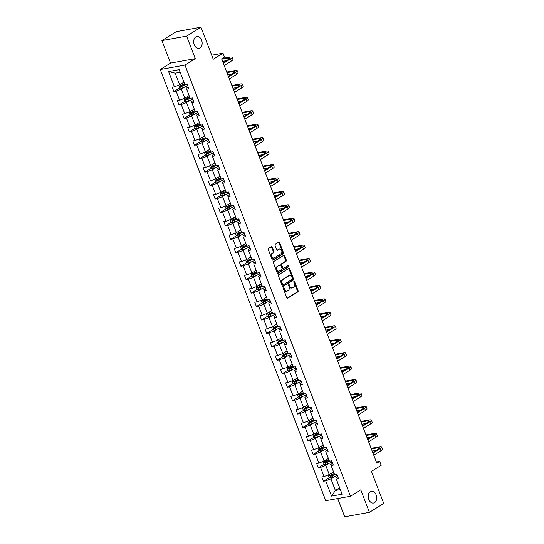 <?xml version="1.0" encoding="UTF-8"?>
<svg xmlns="http://www.w3.org/2000/svg" width="544" height="544" viewBox="0 0 544 544"><rect width="100%" height="100%" fill="white"/><g stroke="black" fill="none" stroke-linecap="round" stroke-linejoin="round"><path stroke-width="0.82" d="M200.036 47.94A6.018 4.162 79.8 0 0 201.838 40.902A6.018 4.162 79.8 0 0 196.853 36.509A6.018 4.162 79.8 0 0 195.806 36.917A6.018 4.162 79.8 0 0 194.004 43.955A6.018 4.162 79.8 0 0 198.988 48.355A6.018 4.162 79.8 0 0 200.036 47.94M374.578 502.636A6.018 4.162 79.8 0 0 376.38 495.598A6.018 4.162 79.8 0 0 371.396 491.198A6.018 4.162 79.8 0 0 370.342 491.606A6.018 4.162 79.8 0 0 368.54 498.644A6.018 4.162 79.8 0 0 373.524 503.044A6.018 4.162 79.8 0 0 374.578 502.636M283.526 287.885A0.646 0.449 79.8 0 0 283.363 288.728L286.81 297.711A0.925 0.639 79.8 0 0 287.701 298.207L297.826 291.897A0.925 0.639 79.8 0 0 298.064 290.7L294.617 281.717A0.646 0.449 79.8 0 0 293.828 282.207L294.277 283.37A2.951 2.047 79.8 0 1 293.515 287.198L292.665 287.722A2.951 2.047 79.8 0 1 292.155 287.926A2.951 2.047 79.8 0 1 289.83 286.137L289.381 284.974A0.646 0.449 79.8 0 0 288.592 285.464L289.041 286.627A2.951 2.047 79.8 0 1 288.279 290.455L287.436 290.979A2.951 2.047 79.8 0 1 286.919 291.183A2.951 2.047 79.8 0 1 284.594 289.394L284.152 288.232A0.646 0.449 79.8 0 0 283.526 287.885M337.708 498.542L344.719 516.8L369.43 512.353L383.758 503.431L371.457 471.383L381.201 465.317L379.698 461.394L376.373 461.992M161.908 40.569L170.558 63.097L195.269 58.65L186.619 36.122L161.908 40.569L176.242 31.647L200.954 27.2L213.255 59.248L222.999 53.183L211.704 55.216M186.619 36.122L200.954 27.2M272.326 247.166A0.925 0.639 79.8 0 0 271.436 246.67L268.593 248.438A0.925 0.639 79.8 0 0 268.355 249.635L272.19 259.617A0.925 0.639 79.8 0 0 273.074 260.107L283.206 253.803A0.925 0.639 79.8 0 0 283.444 252.606L279.609 242.631A0.925 0.639 79.8 0 0 278.725 242.134L275.291 244.27A0.925 0.639 79.8 0 0 275.053 245.466L276.692 249.737A0.925 0.639 79.8 0 0 277.583 250.233L279.283 249.172A2.468 1.707 79.8 0 1 279.711 249.009A2.468 1.707 79.8 0 1 281.758 250.811A2.468 1.707 79.8 0 1 281.017 253.694L274.353 257.849A2.468 1.707 79.8 0 1 273.918 258.019A2.468 1.707 79.8 0 1 271.878 256.21A2.468 1.707 79.8 0 1 272.612 253.327L273.727 252.634A0.925 0.639 79.8 0 0 273.965 251.437L272.326 247.166L271.66 247.289A0.925 0.639 79.8 0 0 271.252 246.786M222.999 53.183L224.502 57.1L221.639 58.881L376.829 463.182L379.698 461.394M195.269 58.65L184.953 65.076L350.465 496.25L325.754 500.698L160.242 69.523L184.953 65.076M369.43 512.353L360.781 489.824L350.465 496.25M278.691 274.74A0.925 0.639 79.8 0 0 278.453 275.937L282.282 285.913A0.925 0.639 79.8 0 0 283.172 286.409L293.298 280.106A0.925 0.639 79.8 0 0 293.536 278.909L289.707 268.926A0.925 0.639 79.8 0 0 288.816 268.43L278.691 274.74M277.236 272.762L273.408 262.786A0.925 0.639 79.8 0 1 273.646 261.589L283.771 255.286A0.925 0.639 79.8 0 1 284.662 255.782L286.3 260.052A0.925 0.639 79.8 0 1 286.062 261.242L281.955 263.806A0.925 0.639 79.8 0 0 281.717 264.996L282.805 267.832A0.925 0.639 79.8 0 0 283.689 268.328L287.966 265.662A0.646 0.449 79.8 0 1 288.422 266.846L278.12 273.258A0.925 0.639 79.8 0 1 277.236 272.762M185.001 84.912L179.146 69.666L185.001 84.912L187.238 84.51L188.89 88.822L186.653 89.223L190.155 98.355L192.392 97.947L194.045 102.258L191.808 102.66L195.316 111.792L197.554 111.391L199.206 115.695L196.969 116.096L200.478 125.229L202.715 124.828L204.367 129.139L202.13 129.54L205.632 138.672L207.869 138.264L209.522 142.576L207.284 142.977L210.793 152.109L213.03 151.708L214.683 156.012L212.446 156.42L215.954 165.546L218.192 165.145L219.844 169.456L217.607 169.857L221.109 178.99L223.346 178.588L224.998 182.893L222.761 183.294L226.27 192.426L228.507 192.025L230.16 196.33L227.922 196.738L231.431 205.863L233.668 205.462L235.321 209.773L233.084 210.174L236.586 219.307L238.823 218.906L240.475 223.21L238.238 223.611L241.747 232.744L243.984 232.342L245.636 236.647L243.399 237.055L246.901 246.18L249.138 245.779L250.798 250.09L248.56 250.492L252.062 259.624L254.3 259.223L255.952 263.527L253.715 263.928L257.224 273.061L259.461 272.66L261.113 276.964L258.876 277.372L262.378 286.504L264.615 286.096L266.274 290.408L264.037 290.809L267.539 299.941L269.776 299.54L271.429 303.844L269.192 304.246L272.7 313.378L274.938 312.977L276.59 317.281L274.353 317.689L277.855 326.822L280.092 326.414L281.751 330.725L279.507 331.126L283.016 340.258L285.253 339.857L286.906 344.162L284.668 344.563L288.177 353.695L290.414 353.294L292.067 357.598L289.83 358.006L293.332 367.139L295.569 366.731L297.221 371.042L294.984 371.443L298.493 380.576L300.73 380.174L302.382 384.479L300.145 384.88L303.654 394.012L305.891 393.611L307.544 397.922L305.306 398.324L308.808 407.456L311.046 407.048L312.698 411.359L310.461 411.76L313.97 420.893L316.207 420.492L317.859 424.796L315.622 425.197L319.131 434.33L321.368 433.928L323.02 438.24L320.783 438.641L324.285 447.773L326.522 447.365L328.175 451.676L325.938 452.078L329.446 461.21L331.684 460.809L333.336 465.113L331.099 465.514L334.601 474.647L336.838 474.246L338.497 478.557L336.26 478.958L342.108 494.204L331.561 496.108L325.706 480.855L323.469 481.256L321.817 476.952L324.054 476.551L320.545 467.418L318.308 467.82L316.656 463.515L318.893 463.107L315.391 453.982L313.154 454.383L311.494 450.072L313.732 449.67L310.23 440.538L307.992 440.939L306.34 436.635L308.577 436.234L305.068 427.101L302.831 427.502L301.179 423.198L303.416 422.79L299.914 413.658L297.677 414.066L296.018 409.754L298.255 409.353L294.753 400.221L292.516 400.622L290.863 396.318L293.1 395.916L289.592 386.784L287.354 387.185L285.702 382.881L287.939 382.473L284.437 373.34L282.2 373.748L280.541 369.437L282.778 369.036L279.276 359.904L277.039 360.305L275.386 356L277.624 355.599L274.115 346.467L271.878 346.868L270.225 342.564L272.462 342.156L268.96 333.023L266.723 333.431L265.071 329.12L267.308 328.719L263.799 319.586L261.562 319.988L259.91 315.683L262.147 315.282L258.638 306.15L256.401 306.551L254.748 302.246L256.986 301.838L253.484 292.706L251.246 293.114L249.594 288.803L251.831 288.402L248.322 279.269L246.085 279.67L244.433 275.366L246.67 274.965L243.161 265.832L240.924 266.234L239.272 261.922L241.509 261.521L238.007 252.389L235.77 252.797L234.117 248.486L236.354 248.084L232.846 238.952L230.608 239.353L228.956 235.049L231.193 234.648L227.691 225.515L225.447 225.916L223.795 221.605L226.032 221.204L222.53 212.072L220.293 212.48L218.64 208.168L220.878 207.767L217.369 198.635L215.132 199.036L213.479 194.732L215.716 194.324L212.214 185.198L209.977 185.599L208.318 181.288L210.555 180.887L207.053 171.754L204.816 172.156L203.164 167.851L205.401 167.45L201.892 158.318L199.655 158.719L198.002 154.414L200.24 154.006L196.738 144.881L194.5 145.282L192.841 140.971L195.078 140.57L191.576 131.437L189.339 131.838L187.687 127.534L189.924 127.133L186.415 118L184.178 118.402L182.526 114.097L184.763 113.689L181.261 104.564L179.024 104.965L177.364 100.654L179.608 100.252L176.1 91.12L173.862 91.521L172.21 87.217L174.447 86.816L168.592 71.563L179.146 69.666M189.081 95.594L184.817 98.246L181.315 89.114L184.627 87.054M181.315 89.114L176.1 91.12M184.817 98.246L179.608 100.252M190.155 98.355L186.653 89.223M188.197 87.02L186.252 88.23M194.242 109.031L189.978 111.69L186.47 102.558L189.788 100.49M186.47 102.558L181.261 104.564M189.978 111.69L184.763 113.689M195.316 111.792L191.808 102.66M193.358 100.456L191.413 101.667M199.403 122.475L195.133 125.127L191.631 115.994L194.949 113.927M191.631 115.994L186.415 118M195.133 125.127L189.924 127.133M200.478 125.229L196.969 116.096M198.512 113.893L196.574 115.104M204.558 135.912L200.294 138.564L196.792 129.438L200.104 127.371M196.792 129.438L191.576 131.437M200.294 138.564L195.078 140.57M205.632 138.672L202.13 129.54M203.674 127.337L201.729 128.547M209.719 149.348L205.455 152.007L201.946 142.875L205.265 140.808M201.946 142.875L196.738 144.881M205.455 152.007L200.24 154.006M210.793 152.109L207.284 142.977M208.835 140.774L206.89 141.984M214.873 162.792L210.61 165.444L207.108 156.312L210.426 154.244M207.108 156.312L201.892 158.318M210.61 165.444L205.401 167.45M215.954 165.546L212.446 156.42M213.989 154.21L212.051 155.421M220.034 176.229L215.771 178.881L212.262 169.755L215.58 167.688M212.262 169.755L207.053 171.754M215.771 178.881L210.555 180.887M221.109 178.99L217.607 169.857M219.15 167.654L217.206 168.864M225.196 189.666L220.932 192.324L217.423 183.192L220.742 181.125M217.423 183.192L212.214 185.198M220.932 192.324L215.716 194.324M226.27 192.426L222.761 183.294M224.312 181.091L222.367 182.301M230.35 203.109L226.086 205.761L222.584 196.629L225.903 194.562M222.584 196.629L217.369 198.635M226.086 205.761L220.878 207.767M231.431 205.863L227.922 196.738M229.466 194.528L227.528 195.738M235.511 216.546L231.248 219.198L227.739 210.072L231.057 208.005M227.739 210.072L222.53 212.072M231.248 219.198L226.032 221.204M236.586 219.307L233.084 210.174M234.627 207.971L232.682 209.182M240.672 229.983L236.409 232.642L232.9 223.509L236.218 221.442M232.9 223.509L227.691 225.515M236.409 232.642L231.193 234.648M241.747 232.744L238.238 223.611M239.788 221.408L237.844 222.618M245.827 243.426L241.563 246.078L238.061 236.946L241.38 234.879M238.061 236.946L232.846 238.952M241.563 246.078L236.354 248.084M246.901 246.18L243.399 237.055M244.943 234.845L243.005 236.055M250.988 256.863L246.724 259.522L243.216 250.39L246.534 248.322M243.216 250.39L238.007 252.389M246.724 259.522L241.509 261.521M252.062 259.624L248.56 250.492M250.104 248.288L248.159 249.499M256.149 270.3L251.879 272.959L248.377 263.826L251.695 261.759M248.377 263.826L243.161 265.832M251.879 272.959L246.67 274.965M257.224 273.061L253.715 263.928M255.265 261.725L253.32 262.936M261.304 283.744L257.04 286.396L253.538 277.263L256.856 275.203M253.538 277.263L248.322 279.269M257.04 286.396L251.831 288.402M262.378 286.504L258.876 277.372M260.42 275.169L258.475 276.372M266.465 297.18L262.201 299.839L258.692 290.707L262.011 288.64M258.692 290.707L253.484 292.706M262.201 299.839L256.986 301.838M267.539 299.941L264.037 290.809M265.581 288.606L263.636 289.816M271.626 310.617L267.356 313.276L263.854 304.144L267.172 302.076M263.854 304.144L258.638 306.15M267.356 313.276L262.147 315.282M272.7 313.378L269.192 304.246M270.742 302.042L268.797 303.253M276.78 324.061L272.517 326.713L269.015 317.58L272.333 315.52M269.015 317.58L263.799 319.586M272.517 326.713L267.308 328.719M277.855 326.822L274.353 317.689M275.896 315.486L273.952 316.696M281.942 337.498L277.678 340.156L274.169 331.024L277.488 328.957M274.169 331.024L268.96 333.023M277.678 340.156L272.462 342.156M283.016 340.258L279.507 331.126M281.058 328.923L279.113 330.133M287.103 350.934L282.832 353.593L279.33 344.461L282.649 342.394M279.33 344.461L274.115 346.467M282.832 353.593L277.624 355.599M288.177 353.695L284.668 344.563M286.212 342.36L284.274 343.57M292.257 364.378L287.994 367.03L284.492 357.898L287.803 355.837M284.492 357.898L279.276 359.904M287.994 367.03L282.778 369.036M293.332 367.139L289.83 358.006M291.373 355.803L289.428 357.014M297.418 377.815L293.155 380.474L289.646 371.341L292.964 369.274M289.646 371.341L284.437 373.34M293.155 380.474L287.939 382.473M298.493 380.576L294.984 371.443M296.534 369.24L294.59 370.45M302.573 391.258L298.309 393.91L294.807 384.778L298.126 382.711M294.807 384.778L289.592 386.784M298.309 393.91L293.1 395.916M303.654 394.012L300.145 384.88M301.689 382.677L299.751 383.887M307.734 404.695L303.47 407.347L299.962 398.215L303.28 396.154M299.962 398.215L294.753 400.221M303.47 407.347L298.255 409.353M308.808 407.456L305.306 398.324M306.85 396.12L304.905 397.331M312.895 418.132L308.632 420.791L305.123 411.658L308.441 409.591M305.123 411.658L299.914 413.658M308.632 420.791L303.416 422.79M313.97 420.893L310.461 411.76M312.011 409.557L310.066 410.768M318.05 431.576L313.786 434.228L310.284 425.095L313.602 423.028M310.284 425.095L305.068 427.101M313.786 434.228L308.577 436.234M319.131 434.33L315.622 425.197M317.166 422.994L315.228 424.204M323.211 445.012L318.947 447.664L315.438 438.532L318.757 436.472M315.438 438.532L310.23 440.538M318.947 447.664L313.732 449.67M324.285 447.773L320.783 438.641M322.327 436.438L320.382 437.648M328.372 458.449L324.108 461.108L320.6 451.976L323.918 449.908M320.6 451.976L315.391 453.982M324.108 461.108L318.893 463.107M329.446 461.21L325.938 452.078M327.488 449.874L325.543 451.085M333.526 471.893L329.263 474.545L325.761 465.412L329.079 463.345M325.761 465.412L320.545 467.418M329.263 474.545L324.054 476.551M334.601 474.647L331.099 465.514M332.642 463.311L330.704 464.522M339.646 487.825L335.383 490.484L330.915 478.856L334.234 476.789M330.915 478.856L325.706 480.855M331.561 496.108L335.383 490.484L340.326 489.593L336.26 478.958M170.558 63.097L160.242 69.523M180.139 72.291L175.195 73.182L179.656 84.81L183.926 82.158M337.804 476.755L335.859 477.965M340.326 489.593L342.108 494.204M179.656 84.81L174.447 86.816M168.592 71.563L175.195 73.182M334.499 474.388L333.907 474.762M329.467 477.523L323.469 481.256M329.344 460.952L328.746 461.326M324.306 464.086L318.308 467.82M324.183 447.515L323.585 447.882M319.151 450.65L313.154 454.383M319.022 434.071L318.43 434.445M313.99 437.206L307.992 440.939M313.868 420.634L313.269 421.008M308.829 423.769L302.831 427.502M308.706 407.198L308.108 407.565M303.674 410.332L297.677 414.066M303.545 393.754L302.954 394.128M298.513 396.889L292.516 400.622M298.391 380.317L297.792 380.691M293.352 383.452L287.354 387.185M293.23 366.88L292.631 367.248M288.198 370.008L282.2 373.748M288.068 353.437L287.477 353.811M283.036 356.572L277.039 360.305M282.914 340L282.316 340.367M277.875 343.135L271.878 346.868M277.753 326.556L277.154 326.93M272.721 329.691L266.723 333.431M272.592 313.12L272 313.494M267.56 316.254L261.562 319.988M267.437 299.683L266.839 300.05M262.398 302.818L256.401 306.551M262.276 286.239L261.678 286.613M257.244 289.374L251.246 293.114M257.122 272.802L256.523 273.176M252.083 275.937L246.085 279.67M251.96 259.366L251.362 259.733M246.928 262.5L240.924 266.234M246.799 245.922L246.201 246.296M241.767 249.057L235.77 252.797M241.645 232.485L241.046 232.859M236.606 235.62L230.608 239.353M236.484 219.048L235.885 219.416M231.452 222.183L225.447 225.916M231.322 205.605L230.731 205.979M226.29 208.74L220.293 212.48M226.168 192.168L225.57 192.542M221.129 195.303L215.132 199.036M221.007 178.731L220.408 179.098M215.975 181.866L209.977 185.599M215.846 165.288L215.254 165.662M210.814 168.422L204.816 172.156M210.691 151.851L210.093 152.225M205.652 154.986L199.655 158.719M205.53 138.414L204.932 138.781M200.498 141.549L194.5 145.282M200.369 124.97L199.777 125.344M195.337 128.105L189.339 131.838M195.214 111.534L194.616 111.908M190.176 114.668L184.178 118.402M190.053 98.097L189.455 98.464M185.021 101.232L179.024 104.965M184.892 84.653L184.3 85.027M179.86 87.788L173.862 91.521M283.349 288.123A0.646 0.449 79.8 0 1 283.485 288.354L283.927 289.517A2.951 2.047 79.8 0 0 286.253 291.305L286.919 291.183M292.155 287.926L291.482 288.048A2.951 2.047 79.8 0 1 289.163 286.26L288.714 285.097A0.646 0.449 79.8 0 0 288.578 284.866M287.218 298.207L297.16 292.019A0.925 0.639 79.8 0 0 297.398 290.822L293.95 281.84A0.646 0.449 79.8 0 0 293.814 281.608M282.69 286.416L292.631 280.221A0.925 0.639 79.8 0 0 292.869 279.024L289.041 269.049A0.925 0.639 79.8 0 0 288.633 268.546M282.717 284.492A0.646 0.449 79.8 0 0 283.336 284.838L292.223 279.303A0.646 0.449 79.8 0 0 292.393 278.467L291.924 277.243A2.951 2.047 79.8 0 0 289.598 275.454A2.951 2.047 79.8 0 0 289.082 275.658L283.002 279.439A2.951 2.047 79.8 0 0 282.241 283.268L282.717 284.492L282.044 284.614A0.646 0.449 79.8 0 0 282.669 284.961L283.104 284.879M289.598 275.454L288.932 275.577A2.951 2.047 79.8 0 0 288.415 275.774L289.082 275.658M282.044 284.614L281.574 283.383A2.951 2.047 79.8 0 1 282.336 279.562L288.415 275.774M283.023 268.45A0.925 0.639 79.8 0 1 282.132 267.954L281.044 265.118A0.925 0.639 79.8 0 1 281.282 263.922L285.389 261.365A0.925 0.639 79.8 0 0 285.627 260.168L283.988 255.898A0.925 0.639 79.8 0 0 283.587 255.401M277.637 273.265L287.749 266.968A0.646 0.449 79.8 0 0 287.708 265.826M277.692 266.458A2.468 1.707 79.8 0 0 276.95 269.341A2.468 1.707 79.8 0 0 278.997 271.15A2.468 1.707 79.8 0 0 279.426 270.98L281.778 269.518A0.925 0.639 79.8 0 0 282.016 268.321L280.928 265.492A0.925 0.639 79.8 0 0 280.038 264.996L277.025 266.574A2.468 1.707 79.8 0 0 276.284 269.464A2.468 1.707 79.8 0 0 278.331 271.266L278.997 271.15M279.704 265.057A0.925 0.639 79.8 0 0 279.371 265.112L280.038 264.996M277.025 266.574L279.371 265.112M273.918 258.019L273.251 258.135A2.468 1.707 79.8 0 1 271.204 256.333A2.468 1.707 79.8 0 1 271.946 253.443L273.061 252.756A0.925 0.639 79.8 0 0 273.299 251.559L271.66 247.289M279.711 249.009L279.045 249.125A2.468 1.707 79.8 0 0 278.616 249.295L279.283 249.172M277.1 250.24L278.616 249.295M272.592 260.114L282.533 253.926A0.925 0.639 79.8 0 0 282.771 252.729L278.943 242.753A0.925 0.639 79.8 0 0 278.542 242.25M328.209 474.953L329.154 477.408L330.82 478.026A2.489 0.476 -21 0 0 332.948 477.34L337.083 475.558A7.194 1.38 -21 0 0 337.307 475.463M332.581 472.478L333.588 472.049M334.22 473.681L331.922 474.667A2.489 0.476 159 0 1 330.364 475.225L330.759 476.258A2.489 0.476 -21 0 0 332.323 475.708L334.886 474.599M334.54 474.49L331.588 475.742L330.834 475.361M371.137 448.351L379.406 446.862A7.052 1.353 159 0 1 381.691 447.012L382.514 449.167A7.052 1.353 159 0 1 380.943 450.792L373.789 455.246M381.691 447.012A7.052 1.353 159 0 1 380.113 448.637L372.96 453.091M372.728 452.499L378.447 448.936A4.699 0.904 -21 0 0 379.494 447.855A4.699 0.904 -21 0 0 377.971 447.753L371.368 448.943M376.108 450.391L372.191 451.098M323.048 461.509L323.993 463.971L325.659 464.59A2.489 0.476 -21 0 0 327.794 463.903L331.922 462.121A7.194 1.38 -21 0 0 332.146 462.026M327.42 459.041L328.433 458.606M329.059 460.244L326.767 461.23A2.489 0.476 159 0 1 325.203 461.781L325.604 462.822A2.489 0.476 -21 0 0 327.162 462.264L329.732 461.162M329.378 461.047L326.427 462.305L325.679 461.924M317.893 448.072L318.832 450.527L320.498 451.153A2.489 0.476 -21 0 0 322.633 450.466L326.767 448.684A7.194 1.38 -21 0 0 326.992 448.582M322.266 445.604L323.272 445.169M323.898 446.808L321.606 447.794A2.489 0.476 159 0 1 320.049 448.344L320.443 449.378A2.489 0.476 -21 0 0 322 448.827L324.571 447.719M324.224 447.61L321.266 448.868L320.518 448.48M365.983 434.914L374.245 433.425A7.052 1.353 159 0 1 376.53 433.575L377.359 435.73A7.052 1.353 159 0 1 375.782 437.356L368.628 441.81M376.53 433.575A7.052 1.353 159 0 1 374.959 435.2L367.798 439.654M367.574 439.056L373.286 435.499A4.699 0.904 -21 0 0 374.333 434.418A4.699 0.904 -21 0 0 372.81 434.316L366.207 435.506M370.947 436.954L367.037 437.662M360.822 421.471L369.09 419.988A7.052 1.353 159 0 1 371.368 420.138L372.198 422.287A7.052 1.353 159 0 1 370.627 423.912L363.467 428.366M371.368 420.138A7.052 1.353 159 0 1 369.798 421.763L362.644 426.217M362.413 425.619L368.125 422.062A4.699 0.904 -21 0 0 369.179 420.974A4.699 0.904 -21 0 0 367.656 420.879L361.053 422.069M365.792 423.518L361.876 424.218M312.732 434.636L313.677 437.09L315.343 437.709A2.489 0.476 -21 0 0 317.472 437.022L321.606 435.241A7.194 1.38 -21 0 0 321.83 435.146M317.104 432.16L318.111 431.725M318.743 433.364L316.445 434.35A2.489 0.476 159 0 1 314.888 434.908L315.282 435.941A2.489 0.476 -21 0 0 316.846 435.384L319.41 434.282M319.063 434.173L316.112 435.424L315.357 435.044M355.66 408.034L363.929 406.545A7.052 1.353 159 0 1 366.214 406.694L367.037 408.85A7.052 1.353 159 0 1 365.466 410.475L358.312 414.929M366.214 406.694A7.052 1.353 159 0 1 364.636 408.32L357.483 412.774M357.252 412.182L362.97 408.619A4.699 0.904 -21 0 0 364.018 407.538A4.699 0.904 -21 0 0 362.494 407.436L355.892 408.626M360.631 410.074L356.721 410.781M307.571 421.192L308.516 423.654L310.182 424.272A2.489 0.476 -21 0 0 312.317 423.586L316.445 421.804A7.194 1.38 -21 0 0 316.676 421.709M311.95 418.724L312.956 418.288M313.582 419.927L311.29 420.913A2.489 0.476 159 0 1 309.726 421.464L310.128 422.498A2.489 0.476 -21 0 0 311.685 421.947L314.255 420.838M313.902 420.73L310.95 421.988L310.202 421.607M350.506 394.597L358.768 393.108A7.052 1.353 159 0 1 361.053 393.258L361.882 395.413A7.052 1.353 159 0 1 360.305 397.038L353.151 401.492M361.053 393.258A7.052 1.353 159 0 1 359.482 394.883L352.322 399.337M352.097 398.738L357.809 395.182A4.699 0.904 -21 0 0 358.856 394.101A4.699 0.904 -21 0 0 357.333 393.999L350.73 395.189M355.47 396.637L351.56 397.344M302.416 407.755L303.355 410.21L305.021 410.836A2.489 0.476 -21 0 0 307.156 410.149L311.29 408.367A7.194 1.38 -21 0 0 311.515 408.265M306.789 405.287L307.795 404.852M308.421 406.484L306.129 407.476A2.489 0.476 159 0 1 304.572 408.027L304.966 409.061A2.489 0.476 -21 0 0 306.53 408.51L309.094 407.402M308.747 407.293L305.789 408.551L305.041 408.163M345.345 381.154L353.614 379.664A7.052 1.353 159 0 1 355.892 379.821L356.721 381.97A7.052 1.353 159 0 1 355.15 383.595L347.99 388.049M355.892 379.821A7.052 1.353 159 0 1 354.321 381.446L347.167 385.9M346.936 385.302L352.648 381.745A4.699 0.904 -21 0 0 353.702 380.657A4.699 0.904 -21 0 0 352.179 380.562L345.576 381.752M350.316 383.2L346.399 383.901M297.255 394.318L298.2 396.773L299.866 397.392A2.489 0.476 -21 0 0 301.995 396.705L306.129 394.924A7.194 1.38 -21 0 0 306.354 394.828M301.628 391.843L302.634 391.408M303.266 393.047L300.975 394.033A2.489 0.476 159 0 1 299.411 394.59L299.805 395.624A2.489 0.476 -21 0 0 301.369 395.066L303.933 393.965M303.586 393.856L300.635 395.107L299.88 394.726M340.19 367.717L348.452 366.228A7.052 1.353 159 0 1 350.737 366.377L351.56 368.533A7.052 1.353 159 0 1 349.989 370.158L342.836 374.612M350.737 366.377A7.052 1.353 159 0 1 349.16 368.002L342.006 372.456M341.782 371.865L347.494 368.302A4.699 0.904 -21 0 0 348.541 367.22A4.699 0.904 -21 0 0 347.018 367.118L340.415 368.308M345.154 369.757L341.244 370.464M292.094 380.875L293.039 383.336L294.705 383.955A2.489 0.476 -21 0 0 296.84 383.268L300.968 381.487A7.194 1.38 -21 0 0 301.199 381.385M296.473 378.406L297.48 377.971M298.105 379.61L295.814 380.596A2.489 0.476 159 0 1 294.25 381.147L294.651 382.18A2.489 0.476 -21 0 0 296.208 381.63L298.778 380.521M298.425 380.412L295.474 381.67L294.726 381.29M335.029 354.28L343.291 352.791A7.052 1.353 159 0 1 345.576 352.94L346.406 355.096A7.052 1.353 159 0 1 344.828 356.721L337.674 361.175M345.576 352.94A7.052 1.353 159 0 1 344.005 354.566L336.852 359.02M336.62 358.421L342.332 354.865A4.699 0.904 -21 0 0 343.38 353.784A4.699 0.904 -21 0 0 341.863 353.682L335.254 354.872M340 356.32L336.083 357.027M286.94 367.438L287.878 369.893L289.544 370.518A2.489 0.476 -21 0 0 291.679 369.825L295.814 368.05A7.194 1.38 -21 0 0 296.038 367.948M291.312 364.97L292.318 364.534M292.944 366.166L290.652 367.159A2.489 0.476 159 0 1 289.095 367.71L289.49 368.744A2.489 0.476 -21 0 0 291.054 368.193L293.617 367.084M293.27 366.976L290.312 368.234L289.564 367.846M329.868 340.836L338.137 339.347A7.052 1.353 159 0 1 340.422 339.497L341.244 341.652A7.052 1.353 159 0 1 339.674 343.278L332.513 347.732M340.422 339.497A7.052 1.353 159 0 1 338.844 341.122L331.69 345.583M331.459 344.984L337.171 341.428A4.699 0.904 -21 0 0 338.225 340.34A4.699 0.904 -21 0 0 336.702 340.245L330.099 341.435M334.839 342.883L330.922 343.584M281.778 354.001L282.724 356.456L284.39 357.075A2.489 0.476 -21 0 0 286.518 356.388L290.652 354.606A7.194 1.38 -21 0 0 290.877 354.511M286.151 351.526L287.157 351.091M287.79 352.73L285.498 353.716A2.489 0.476 159 0 1 283.934 354.273L284.328 355.307A2.489 0.476 -21 0 0 285.892 354.749L288.456 353.648M288.109 353.539L285.158 354.79L284.403 354.409M324.714 327.4L332.976 325.91A7.052 1.353 159 0 1 335.26 326.06L336.083 328.216A7.052 1.353 159 0 1 334.512 329.841L327.359 334.295M335.26 326.06A7.052 1.353 159 0 1 333.683 327.685L326.529 332.139M326.305 331.541L332.017 327.984A4.699 0.904 -21 0 0 333.064 326.903A4.699 0.904 -21 0 0 331.541 326.801L324.938 327.991M329.678 329.44L325.768 330.147M276.617 340.558L277.562 343.019L279.228 343.638A2.489 0.476 -21 0 0 281.364 342.951L285.491 341.17A7.194 1.38 -21 0 0 285.722 341.068M280.996 338.089L282.003 337.654M282.628 339.293L280.337 340.279A2.489 0.476 159 0 1 278.773 340.83L279.174 341.863A2.489 0.476 -21 0 0 280.731 341.312L283.302 340.204M282.948 340.095L279.997 341.353L279.249 340.966M319.552 313.963L327.814 312.474A7.052 1.353 159 0 1 330.099 312.623L330.929 314.772A7.052 1.353 159 0 1 329.351 316.397L322.198 320.858M330.099 312.623A7.052 1.353 159 0 1 328.528 314.248L321.375 318.702M321.144 318.104L326.856 314.548A4.699 0.904 -21 0 0 327.91 313.466A4.699 0.904 -21 0 0 326.386 313.364L319.777 314.554M324.523 316.003L320.606 316.71M271.463 327.121L272.401 329.576L274.074 330.194A2.489 0.476 -21 0 0 276.202 329.508L280.337 327.733A7.194 1.38 -21 0 0 280.561 327.631M275.835 324.646L276.842 324.217M277.467 325.849L275.176 326.842A2.489 0.476 159 0 1 273.618 327.393L274.013 328.426A2.489 0.476 -21 0 0 275.577 327.876L278.14 326.767M277.794 326.658L274.836 327.916L274.088 327.529M314.391 300.519L322.66 299.03A7.052 1.353 159 0 1 324.945 299.18L325.768 301.335A7.052 1.353 159 0 1 324.197 302.96L317.043 307.414M324.945 299.18A7.052 1.353 159 0 1 323.367 300.805L316.214 305.266M315.982 304.667L321.701 301.111A4.699 0.904 -21 0 0 322.748 300.023A4.699 0.904 -21 0 0 321.225 299.928L314.622 301.111M319.362 302.566L315.445 303.266M266.302 313.684L267.247 316.139L268.913 316.758A2.489 0.476 -21 0 0 271.041 316.071L275.176 314.289A7.194 1.38 -21 0 0 275.4 314.194M270.674 311.209L271.68 310.774M272.313 312.412L270.021 313.398A2.489 0.476 159 0 1 268.457 313.956L268.858 314.99A2.489 0.476 -21 0 0 270.416 314.432L272.979 313.33M272.632 313.215L269.681 314.473L268.926 314.092M309.237 287.082L317.499 285.593A7.052 1.353 159 0 1 319.784 285.743L320.613 287.898A7.052 1.353 159 0 1 319.036 289.524L311.882 293.978M319.784 285.743A7.052 1.353 159 0 1 318.206 287.368L311.052 291.822M310.828 291.224L316.54 287.667A4.699 0.904 -21 0 0 317.587 286.586A4.699 0.904 -21 0 0 316.064 286.484L309.461 287.674M314.201 289.122L310.291 289.83M261.14 300.24L262.086 302.695L263.752 303.321A2.489 0.476 -21 0 0 265.887 302.634L270.014 300.852A7.194 1.38 -21 0 0 270.246 300.75M265.52 297.772L266.526 297.337M267.152 298.976L264.86 299.962A2.489 0.476 159 0 1 263.296 300.512L263.697 301.546A2.489 0.476 -21 0 0 265.254 300.995L267.825 299.887M267.478 299.778L264.52 301.036L263.772 300.648M304.076 273.646L312.338 272.156A7.052 1.353 159 0 1 314.622 272.306L315.452 274.455A7.052 1.353 159 0 1 313.874 276.08L306.721 280.541M314.622 272.306A7.052 1.353 159 0 1 313.052 273.931L305.898 278.385M305.667 277.787L311.379 274.23A4.699 0.904 -21 0 0 312.433 273.149A4.699 0.904 -21 0 0 310.91 273.047L304.3 274.237M309.046 275.686L305.13 276.393M255.986 286.804L256.924 289.258L258.597 289.877A2.489 0.476 -21 0 0 260.726 289.19L264.86 287.416A7.194 1.38 -21 0 0 265.084 287.314M260.358 284.328L261.365 283.9M261.997 285.532L259.699 286.525A2.489 0.476 159 0 1 258.142 287.076L258.536 288.109A2.489 0.476 -21 0 0 260.1 287.558L262.664 286.45M262.317 286.341L259.366 287.592L258.611 287.212M298.914 260.202L307.183 258.713A7.052 1.353 159 0 1 309.468 258.862L310.291 261.018A7.052 1.353 159 0 1 308.72 262.643L301.566 267.097M309.468 258.862A7.052 1.353 159 0 1 307.89 260.488L300.737 264.942M300.506 264.35L306.224 260.794A4.699 0.904 -21 0 0 307.272 259.706A4.699 0.904 -21 0 0 305.748 259.61L299.146 260.794M303.885 262.249L299.968 262.949M250.825 273.367L251.77 275.822L253.436 276.44A2.489 0.476 -21 0 0 255.564 275.754L259.699 273.972A7.194 1.38 -21 0 0 259.923 273.877M255.197 270.892L256.204 270.456M256.836 272.095L254.544 273.081A2.489 0.476 159 0 1 252.98 273.639L253.382 274.672A2.489 0.476 -21 0 0 254.939 274.115L257.509 273.013M257.156 272.898L254.204 274.156L253.45 273.775M293.76 246.765L302.022 245.276A7.052 1.353 159 0 1 304.307 245.426L305.136 247.581A7.052 1.353 159 0 1 303.559 249.206L296.405 253.66M304.307 245.426A7.052 1.353 159 0 1 302.729 247.051L295.576 251.505M295.351 250.906L301.063 247.35A4.699 0.904 -21 0 0 302.11 246.269A4.699 0.904 -21 0 0 300.587 246.167L293.984 247.357M298.724 248.805L294.814 249.512M245.67 259.923L246.609 262.378L248.275 263.004A2.489 0.476 -21 0 0 250.41 262.317L254.544 260.535A7.194 1.38 -21 0 0 254.769 260.433M250.043 257.455L251.049 257.02M251.675 258.658L249.383 259.644A2.489 0.476 159 0 1 247.826 260.195L248.22 261.229A2.489 0.476 -21 0 0 249.778 260.678L252.348 259.57M252.001 259.461L249.043 260.719L248.295 260.331M288.599 233.328L296.861 231.839A7.052 1.353 159 0 1 299.146 231.989L299.975 234.138A7.052 1.353 159 0 1 298.398 235.763L291.244 240.217M299.146 231.989A7.052 1.353 159 0 1 297.575 233.614L290.421 238.068M290.19 237.47L295.902 233.913A4.699 0.904 -21 0 0 296.956 232.832A4.699 0.904 -21 0 0 295.433 232.73L288.83 233.92M293.57 235.368L289.653 236.069M240.509 246.486L241.454 248.941L243.12 249.56A2.489 0.476 -21 0 0 245.249 248.873L249.383 247.092A7.194 1.38 -21 0 0 249.608 246.996M244.882 244.011L245.888 243.583M246.52 245.215L244.222 246.208A2.489 0.476 159 0 1 242.665 246.758L243.059 247.792A2.489 0.476 -21 0 0 244.623 247.241L247.187 246.133M246.84 246.024L243.889 247.275L243.134 246.894M283.438 219.885L291.706 218.396A7.052 1.353 159 0 1 293.991 218.545L294.814 220.701A7.052 1.353 159 0 1 293.243 222.326L286.09 226.78M293.991 218.545A7.052 1.353 159 0 1 292.414 220.17L285.26 224.624M285.029 224.033L290.748 220.476A4.699 0.904 -21 0 0 291.795 219.388A4.699 0.904 -21 0 0 290.272 219.293L283.669 220.476M288.408 221.925L284.492 222.632M235.348 233.05L236.293 235.504L237.959 236.123A2.489 0.476 -21 0 0 240.088 235.436L244.222 233.655A7.194 1.38 -21 0 0 244.446 233.56M239.72 230.574L240.727 230.139M241.359 231.778L239.068 232.764A2.489 0.476 159 0 1 237.504 233.322L237.905 234.355A2.489 0.476 -21 0 0 239.462 233.798L242.032 232.696M241.679 232.58L238.728 233.838L237.973 233.458M278.283 206.448L286.545 204.959A7.052 1.353 159 0 1 288.83 205.108L289.66 207.264A7.052 1.353 159 0 1 288.082 208.889L280.928 213.343M288.83 205.108A7.052 1.353 159 0 1 287.259 206.734L280.099 211.188M279.874 210.589L285.586 207.033A4.699 0.904 -21 0 0 286.634 205.952A4.699 0.904 -21 0 0 285.11 205.85L278.508 207.04M283.247 208.488L279.337 209.195M230.194 219.606L231.132 222.061L232.798 222.686A2.489 0.476 -21 0 0 234.933 222L239.068 220.218A7.194 1.38 -21 0 0 239.292 220.116M234.566 217.138L235.572 216.702M236.198 218.341L233.906 219.327A2.489 0.476 159 0 1 232.349 219.878L232.744 220.912A2.489 0.476 -21 0 0 234.301 220.361L236.871 219.252M236.524 219.144L233.566 220.402L232.818 220.014M273.122 193.004L281.391 191.522A7.052 1.353 159 0 1 283.669 191.672L284.498 193.82A7.052 1.353 159 0 1 282.921 195.446L275.767 199.9M283.669 191.672A7.052 1.353 159 0 1 282.098 193.297L274.944 197.751M274.713 197.152L280.425 193.596A4.699 0.904 -21 0 0 281.479 192.515A4.699 0.904 -21 0 0 279.956 192.413L273.353 193.603M278.093 195.051L274.176 195.752M225.032 206.169L225.978 208.624L227.644 209.243A2.489 0.476 -21 0 0 229.772 208.556L233.906 206.774A7.194 1.38 -21 0 0 234.131 206.679M229.405 203.694L230.411 203.266M231.044 204.898L228.745 205.89A2.489 0.476 159 0 1 227.188 206.441L227.582 207.475A2.489 0.476 -21 0 0 229.146 206.924L231.71 205.816M231.363 205.707L228.412 206.958L227.657 206.577M267.961 179.568L276.23 178.078A7.052 1.353 159 0 1 278.514 178.228L279.337 180.384A7.052 1.353 159 0 1 277.766 182.009L270.613 186.463M278.514 178.228A7.052 1.353 159 0 1 276.937 179.853L269.783 184.307M269.552 183.716L275.271 180.159A4.699 0.904 -21 0 0 276.318 179.071A4.699 0.904 -21 0 0 274.795 178.976L268.192 180.159M272.932 181.608L269.022 182.315M219.871 192.732L220.816 195.187L222.482 195.806A2.489 0.476 -21 0 0 224.618 195.119L228.745 193.338A7.194 1.38 -21 0 0 228.97 193.242M224.25 190.257L225.257 189.822M225.882 191.461L223.591 192.447A2.489 0.476 159 0 1 222.027 193.004L222.428 194.038A2.489 0.476 -21 0 0 223.985 193.48L226.556 192.379M226.202 192.263L223.251 193.521L222.503 193.14M262.806 166.131L271.068 164.642A7.052 1.353 159 0 1 273.353 164.791L274.183 166.947A7.052 1.353 159 0 1 272.605 168.572L265.452 173.026M273.353 164.791A7.052 1.353 159 0 1 271.782 166.416L264.622 170.87M264.398 170.272L270.11 166.716A4.699 0.904 -21 0 0 271.157 165.634A4.699 0.904 -21 0 0 269.634 165.532L263.031 166.722M267.77 168.171L263.86 168.878M214.717 179.289L215.655 181.744L217.321 182.369A2.489 0.476 -21 0 0 219.456 181.682L223.591 179.901A7.194 1.38 -21 0 0 223.815 179.799M219.089 176.82L220.096 176.385M220.721 178.024L218.43 179.01A2.489 0.476 159 0 1 216.872 179.561L217.267 180.594A2.489 0.476 -21 0 0 218.824 180.044L221.394 178.935M221.048 178.826L218.09 180.084L217.342 179.697M257.645 152.687L265.914 151.205A7.052 1.353 159 0 1 268.192 151.354L269.022 153.503A7.052 1.353 159 0 1 267.451 155.128L260.29 159.582M268.192 151.354A7.052 1.353 159 0 1 266.621 152.98L259.468 157.434M259.236 156.835L264.948 153.279A4.699 0.904 -21 0 0 266.002 152.191A4.699 0.904 -21 0 0 264.479 152.096L257.876 153.286M262.616 154.734L258.699 155.434M209.556 165.852L210.501 168.307L212.167 168.926A2.489 0.476 -21 0 0 214.295 168.239L218.43 166.457A7.194 1.38 -21 0 0 218.654 166.362M213.928 163.377L214.934 162.948M215.567 164.58L213.268 165.573A2.489 0.476 159 0 1 211.711 166.124L212.106 167.158A2.489 0.476 -21 0 0 213.67 166.607L216.233 165.498M215.886 165.39L212.935 166.641L212.18 166.26M252.491 139.25L260.753 137.761A7.052 1.353 159 0 1 263.038 137.911L263.86 140.066A7.052 1.353 159 0 1 262.29 141.692L255.136 146.146M263.038 137.911A7.052 1.353 159 0 1 261.46 139.536L254.306 143.99M254.082 143.398L259.794 139.835A4.699 0.904 -21 0 0 260.841 138.754A4.699 0.904 -21 0 0 259.318 138.652L252.715 139.842M257.455 141.29L253.545 141.998M204.394 152.408L205.34 154.87L207.006 155.489A2.489 0.476 -21 0 0 209.141 154.802L213.268 153.02A7.194 1.38 -21 0 0 213.5 152.925M208.774 149.94L209.78 149.505M210.406 151.144L208.114 152.13A2.489 0.476 159 0 1 206.55 152.687L206.951 153.721A2.489 0.476 -21 0 0 208.508 153.163L211.079 152.062M210.725 151.946L207.774 153.204L207.026 152.823M247.33 125.814L255.592 124.324A7.052 1.353 159 0 1 257.876 124.474L258.706 126.63A7.052 1.353 159 0 1 257.128 128.255L249.975 132.709M257.876 124.474A7.052 1.353 159 0 1 256.306 126.099L249.152 130.553M248.921 129.955L254.633 126.398A4.699 0.904 -21 0 0 255.68 125.317A4.699 0.904 -21 0 0 254.164 125.215L247.554 126.405M252.3 127.854L248.384 128.561M199.24 138.972L200.178 141.426L201.844 142.052A2.489 0.476 -21 0 0 203.98 141.365L208.114 139.584A7.194 1.38 -21 0 0 208.338 139.482M203.612 136.503L204.619 136.068M205.244 137.707L202.953 138.693A2.489 0.476 159 0 1 201.396 139.244L201.79 140.277A2.489 0.476 -21 0 0 203.354 139.726L205.918 138.618M205.571 138.509L202.613 139.767L201.865 139.38M242.168 112.37L250.437 110.888A7.052 1.353 159 0 1 252.722 111.037L253.545 113.186A7.052 1.353 159 0 1 251.974 114.811L244.814 119.265M252.722 111.037A7.052 1.353 159 0 1 251.144 112.662L243.991 117.116M243.76 116.518L249.472 112.962A4.699 0.904 -21 0 0 250.526 111.874A4.699 0.904 -21 0 0 249.002 111.778L242.4 112.968M247.139 114.417L243.222 115.117M194.079 125.535L195.024 127.99L196.69 128.608A2.489 0.476 -21 0 0 198.818 127.922L202.953 126.14A7.194 1.38 -21 0 0 203.177 126.045M198.451 123.06L199.458 122.631M200.09 124.263L197.798 125.249A2.489 0.476 159 0 1 196.234 125.807L196.629 126.84A2.489 0.476 -21 0 0 198.193 126.29L200.756 125.181M200.41 125.072L197.458 126.324L196.704 125.943M237.014 98.933L245.276 97.444A7.052 1.353 159 0 1 247.561 97.594L248.384 99.749A7.052 1.353 159 0 1 246.813 101.374L239.659 105.828M247.561 97.594A7.052 1.353 159 0 1 245.983 99.219L238.83 103.673M238.605 103.081L244.317 99.518A4.699 0.904 -21 0 0 245.364 98.437A4.699 0.904 -21 0 0 243.841 98.335L237.238 99.525M241.978 100.973L238.068 101.68M188.918 112.091L189.863 114.553L191.529 115.172A2.489 0.476 -21 0 0 193.664 114.485L197.792 112.703A7.194 1.38 -21 0 0 198.023 112.608M193.297 109.623L194.303 109.188M194.929 110.826L192.637 111.812A2.489 0.476 159 0 1 191.073 112.363L191.474 113.397A2.489 0.476 -21 0 0 193.032 112.846L195.602 111.744M195.248 111.629L192.297 112.887L191.549 112.506M231.853 85.496L240.115 84.007A7.052 1.353 159 0 1 242.4 84.157L243.229 86.312A7.052 1.353 159 0 1 241.652 87.938L234.498 92.392M242.4 84.157A7.052 1.353 159 0 1 240.829 85.782L233.675 90.236M233.444 89.638L239.156 86.081A4.699 0.904 -21 0 0 240.21 85A4.699 0.904 -21 0 0 238.687 84.898L232.077 86.088M236.824 87.536L232.907 88.244M183.763 98.654L184.702 101.109L186.368 101.735A2.489 0.476 -21 0 0 188.503 101.048L192.637 99.266A7.194 1.38 -21 0 0 192.862 99.164M188.136 96.186L189.142 95.751M189.768 97.383L187.476 98.376A2.489 0.476 159 0 1 185.919 98.926L186.313 99.96A2.489 0.476 -21 0 0 187.877 99.409L190.441 98.301M190.094 98.192L187.136 99.45L186.388 99.062M226.692 72.053L234.96 70.57A7.052 1.353 159 0 1 237.245 70.72L238.068 72.869A7.052 1.353 159 0 1 236.497 74.494L229.344 78.948M237.245 70.72A7.052 1.353 159 0 1 235.668 72.345L228.514 76.799M228.283 76.201L234.002 72.644A4.699 0.904 -21 0 0 235.049 71.556A4.699 0.904 -21 0 0 233.526 71.461L226.923 72.651M231.662 74.1L227.746 74.8M178.602 85.218L179.547 87.672L181.213 88.291A2.489 0.476 -21 0 0 183.342 87.604L187.476 85.823A7.194 1.38 -21 0 0 187.7 85.728M182.974 82.742L183.981 82.307M184.613 83.946L182.322 84.932A2.489 0.476 159 0 1 180.758 85.49L181.152 86.523A2.489 0.476 -21 0 0 182.716 85.966L185.28 84.864M184.933 84.755L181.982 86.006L181.227 85.626M222.285 58.48L229.799 57.127A7.052 1.353 159 0 1 232.084 57.276L232.907 59.432A7.052 1.353 159 0 1 231.336 61.057L224.182 65.511M232.084 57.276A7.052 1.353 159 0 1 230.506 58.902L223.353 63.356M223.128 62.764L228.84 59.201A4.699 0.904 -21 0 0 229.888 58.12A4.699 0.904 -21 0 0 228.364 58.018L221.762 59.208M226.501 60.656L222.591 61.363M283.927 289.517L284.594 289.394M288.714 285.097L289.381 284.974M289.163 286.26L289.83 286.137M293.95 281.84L294.617 281.717M297.398 290.822L298.064 290.7M297.16 292.019L297.826 291.897M283.485 288.354L284.152 288.232M289.041 269.049L289.707 268.926M292.869 279.024L293.536 278.909M292.631 280.221L293.298 280.106M282.336 279.562L283.002 279.439M281.574 283.383L282.241 283.268M283.988 255.898L284.662 255.782M285.627 260.168L286.3 260.052M285.389 261.365L286.062 261.242M281.282 263.922L281.955 263.806M281.044 265.118L281.717 264.996M282.132 267.954L282.805 267.832M287.749 266.968L288.422 266.846M273.299 251.559L273.965 251.437M273.061 252.756L273.727 252.634M271.946 253.443L272.612 253.327M278.943 242.753L279.609 242.631M282.771 252.729L283.444 252.606M282.533 253.926L283.206 253.803M329.412 474.456L330.772 478.013M336.593 474.293L337.083 475.558M332.323 475.708L332.948 477.34M331.371 473.232L331.922 474.667M331.588 475.742L330.759 476.258M380.943 450.792L380.113 448.637M378.427 448.95L377.971 447.753M324.251 461.013L325.618 464.576M331.439 460.85L331.922 462.121M327.162 462.264L327.794 463.903M326.216 459.796L326.767 461.23M326.427 462.305L325.604 462.822M319.09 447.576L320.457 451.132M326.278 447.413L326.767 448.684M322 448.827L322.633 450.466M321.055 446.352L321.606 447.794M321.266 448.868L320.443 449.378M375.782 437.356L374.959 435.2M373.272 435.513L372.81 434.316M370.627 423.912L369.798 421.763M368.111 422.069L367.656 420.879M313.936 434.139L315.302 437.696M321.116 433.976L321.606 435.241M316.846 435.384L317.472 437.022M315.894 432.915L316.445 434.35M316.112 435.424L315.282 435.941M365.466 410.475L364.636 408.32M362.95 408.632L362.494 407.436M308.774 420.696L310.141 424.259M315.962 420.532L316.445 421.804M311.685 421.947L312.317 423.586M310.74 419.478L311.29 420.913M310.95 421.988L310.128 422.498M360.305 397.038L359.482 394.883M357.796 395.189L357.333 393.999M303.613 407.259L304.98 410.815M310.801 407.096L311.29 408.367M306.53 408.51L307.156 410.149M305.578 406.035L306.129 407.476M305.789 408.551L304.966 409.061M355.15 383.595L354.321 381.446M352.634 381.752L352.179 380.562M298.459 393.822L299.826 397.378M305.64 393.659L306.129 394.924M301.369 395.066L301.995 396.705M300.417 392.598L300.975 394.033M300.635 395.107L299.805 395.624M349.989 370.158L349.16 368.002M347.48 368.315L347.018 367.118M293.298 380.378L294.664 383.942M300.485 380.215L300.968 381.487M296.208 381.63L296.84 383.268M295.263 379.161L295.814 380.596M295.474 381.67L294.651 382.18M344.828 356.721L344.005 354.566M342.319 354.872L341.863 353.682M288.136 366.942L289.503 370.498M295.324 366.778L295.814 368.05M291.054 368.193L291.679 369.825M290.102 365.718L290.652 367.159M290.312 368.234L289.49 368.744M339.674 343.278L338.844 341.122M337.158 341.435L336.702 340.245M282.982 353.505L284.349 357.061M290.163 353.342L290.652 354.606M285.892 354.749L286.518 356.388M284.94 352.281L285.498 353.716M285.158 354.79L284.328 355.307M334.512 329.841L333.683 327.685M332.003 327.998L331.541 326.801M277.821 340.061L279.188 343.624M285.008 339.898L285.491 341.17M280.731 341.312L281.364 342.951M279.786 338.844L280.337 340.279M279.997 341.353L279.174 341.863M329.351 316.397L328.528 314.248M326.842 314.554L326.386 313.364M272.66 326.624L274.026 330.181M279.847 326.461L280.337 327.733M275.577 327.876L276.202 329.508M274.625 325.4L275.176 326.842M274.836 327.916L274.013 328.426M324.197 302.96L323.367 300.805M321.681 301.118L321.225 299.928M267.505 313.188L268.872 316.744M274.686 313.024L275.176 314.289M270.416 314.432L271.041 316.071M269.464 311.964L270.021 313.398M269.681 314.473L268.858 314.99M319.036 289.524L318.206 287.368M316.526 287.681L316.064 286.484M262.344 299.744L263.711 303.307M269.532 299.581L270.014 300.852M265.254 300.995L265.887 302.634M264.309 298.527L264.86 299.962M264.52 301.036L263.697 301.546M313.874 276.08L313.052 273.931M311.365 274.237L310.91 273.047M257.19 286.307L258.55 289.864M264.37 286.144L264.86 287.416M260.1 287.558L260.726 289.19M259.148 285.083L259.699 286.525M259.366 287.592L258.536 288.109M308.72 262.643L307.89 260.488M306.204 260.8L305.748 259.61M252.028 272.87L253.395 276.427M259.209 272.7L259.699 273.972M254.939 274.115L255.564 275.754M253.994 271.646L254.544 273.081M254.204 274.156L253.382 274.672M303.559 249.206L302.729 247.051M301.05 247.364L300.587 246.167M246.867 259.427L248.234 262.983M254.055 259.264L254.544 260.535M249.778 260.678L250.41 262.317M248.832 258.21L249.383 259.644M249.043 260.719L248.22 261.229M298.398 235.763L297.575 233.614M295.888 233.92L295.433 232.73M241.713 245.99L243.073 249.546M248.894 245.827L249.383 247.092M244.623 247.241L245.249 248.873M243.671 244.766L244.222 246.208M243.889 247.275L243.059 247.792M293.243 222.326L292.414 220.17M290.727 220.483L290.272 219.293M236.552 232.553L237.918 236.11M243.739 232.383L244.222 233.655M239.462 233.798L240.088 235.436M238.517 231.329L239.068 232.764M238.728 233.838L237.905 234.355M288.082 208.889L287.259 206.734M285.573 207.046L285.11 205.85M231.39 219.11L232.757 222.666M238.578 218.946L239.068 220.218M234.301 220.361L234.933 222M233.356 217.886L233.906 219.327M233.566 220.402L232.744 220.912M282.921 195.446L282.098 193.297M280.412 193.603L279.956 192.413M226.236 205.673L227.603 209.229M233.417 205.51L233.906 206.774M229.146 206.924L229.772 208.556M228.194 204.449L228.745 205.89M228.412 206.958L227.582 207.475M277.766 182.009L276.937 179.853M275.25 180.166L274.795 178.976M221.075 192.229L222.442 195.792M228.262 192.066L228.745 193.338M223.985 193.48L224.618 195.119M223.04 191.012L223.591 192.447M223.251 193.521L222.428 194.038M272.605 168.572L271.782 166.416M270.096 166.729L269.634 165.532M215.914 178.792L217.28 182.349M223.101 178.629L223.591 179.901M218.824 180.044L219.456 181.682M217.879 177.568L218.43 179.01M218.09 180.084L217.267 180.594M267.451 155.128L266.621 152.98M264.935 153.286L264.479 152.096M210.759 165.356L212.126 168.912M217.94 165.192L218.43 166.457M213.67 166.607L214.295 168.239M212.718 164.132L213.268 165.573M212.935 166.641L212.106 167.158M262.29 141.692L261.46 139.536M259.78 139.849L259.318 138.652M205.598 151.912L206.965 155.475M212.786 151.749L213.268 153.02M208.508 153.163L209.141 154.802M207.563 150.695L208.114 152.13M207.774 153.204L206.951 153.721M257.128 128.255L256.306 126.099M254.619 126.412L254.164 125.215M200.437 138.475L201.804 142.032M207.624 138.312L208.114 139.584M203.354 139.726L203.98 141.365M202.402 137.251L202.953 138.693M202.613 139.767L201.79 140.277M251.974 114.811L251.144 112.662M249.458 112.968L249.002 111.778M195.282 125.038L196.649 128.595M202.463 124.875L202.953 126.14M198.193 126.29L198.818 127.922M197.241 123.814L197.798 125.249M197.458 126.324L196.629 126.84M246.813 101.374L245.983 99.219M244.304 99.532L243.841 98.335M190.121 111.595L191.488 115.158M197.309 111.432L197.792 112.703M193.032 112.846L193.664 114.485M192.086 110.378L192.637 111.812M192.297 112.887L191.474 113.397M241.652 87.938L240.829 85.782M239.142 86.088L238.687 84.898M184.96 98.158L186.327 101.714M192.148 97.995L192.637 99.266M187.877 99.409L188.503 101.048M186.925 96.934L187.476 98.376M187.136 99.45L186.313 99.96M236.497 74.494L235.668 72.345M233.981 72.651L233.526 71.461M179.806 84.721L181.172 88.278M186.986 84.558L187.476 85.823M182.716 85.966L183.342 87.604M181.764 83.497L182.322 84.932M181.982 86.006L181.152 86.523M231.336 61.057L230.506 58.902M228.827 59.214L228.364 58.018M282.554 285.002L283.22 284.886M282.86 268.512L283.526 268.389M279.534 265.05L280.201 264.928"/></g></svg>
